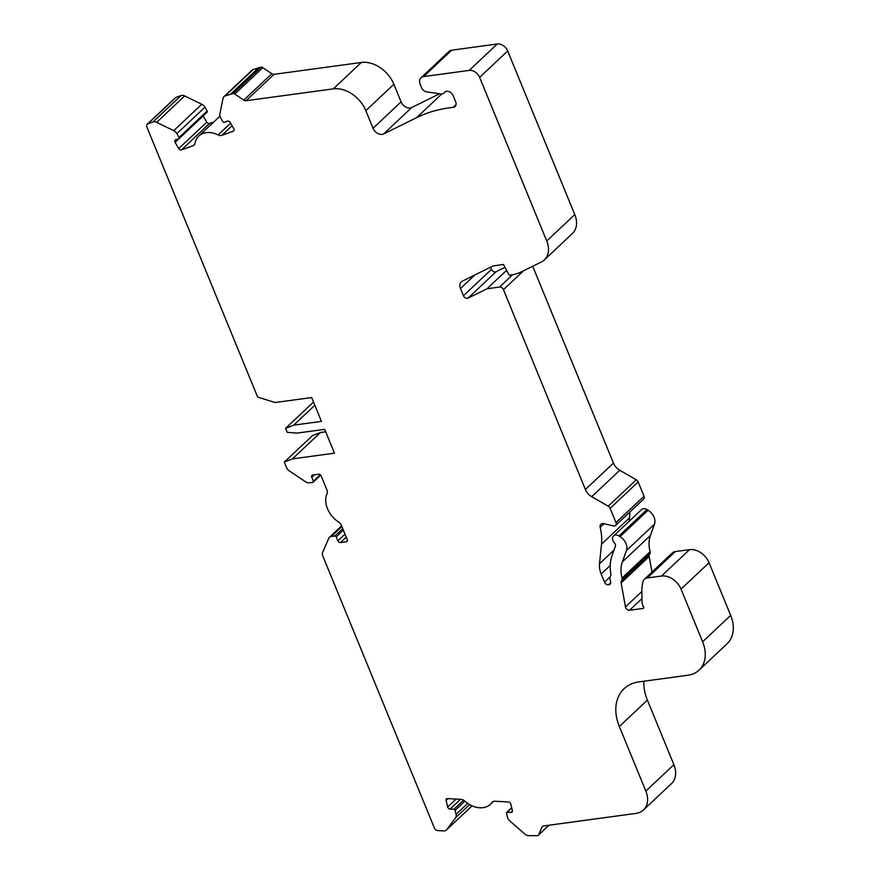 <?xml version="1.0" encoding="UTF-8"?>
<svg xmlns="http://www.w3.org/2000/svg" width="880" height="880" viewBox="0 0 880 880"><rect width="100%" height="100%" fill="white"/><g stroke="black" fill="none" stroke-linecap="round" stroke-linejoin="round"><path stroke-width="1.32" d="M613.58 535.953A5.654 4.147 46.7 0 1 618.937 535.975L620.015 536.635A11.319 8.294 46.7 0 1 626.01 543.62A11.319 8.294 46.7 0 1 626.439 550.572L622.358 561.88A33.946 24.871 -133.3 0 0 622.061 578.039A3.399 2.486 46.7 0 1 621.984 579.788L621.269 581.416A3.399 2.486 -133.3 0 0 621.137 582.89L625.46 606.914A3.399 2.486 -133.3 0 0 629.585 610.269L643.148 608.421A1.133 0.825 -133.3 0 0 643.632 607.31L642.862 605.451A11.319 8.294 46.7 0 1 641.982 601.304L641.872 588.665L642.741 582.527A9.053 6.633 46.7 0 1 644.336 579.326A9.053 6.633 46.7 0 1 647.273 577.973L661.496 576.037A16.973 12.43 46.7 0 1 681.021 589.116L702.614 641.773A33.946 24.871 46.7 0 1 699.05 670.142A33.946 24.871 46.7 0 1 688.006 675.224L638.825 681.912A45.265 33.154 -133.3 0 0 624.096 688.688A45.265 33.154 -133.3 0 0 619.344 726.506L645.832 791.087A22.627 16.577 46.7 0 1 643.456 809.996A22.627 16.577 46.7 0 1 636.097 813.384L543.499 825.968A3.399 2.486 -133.3 0 0 542.388 826.474A3.399 2.486 -133.3 0 0 541.959 827.101L538.527 834.944A2.266 1.661 46.7 0 1 538.241 835.351A2.266 1.661 46.7 0 1 537.504 835.692L528.418 835.615A5.654 4.147 46.7 0 1 524.689 833.965L509.729 820.82A5.654 4.147 46.7 0 1 507.463 817.201L506.473 813.208A1.133 0.825 46.7 0 1 507.177 812.262L510.983 812.471A2.266 1.661 -133.3 0 0 512.05 812.119A2.266 1.661 -133.3 0 0 512.402 810.579L510.796 804.078A2.266 1.661 -133.3 0 0 510.686 803.737A2.266 1.661 -133.3 0 0 508.409 801.977L494.945 801.229A5.654 4.147 -133.3 0 0 492.294 802.109A5.654 4.147 -133.3 0 0 491.92 802.538A22.627 16.577 46.7 0 1 490.391 804.276A22.627 16.577 46.7 0 1 464.739 801.031A5.654 4.147 -133.3 0 0 460.966 799.337L447.513 798.589A2.266 1.661 -133.3 0 0 446.446 798.941A2.266 1.661 -133.3 0 0 446.094 800.481L447.7 806.982A2.266 1.661 -133.3 0 0 450.087 809.083L453.893 809.303A1.133 0.825 46.7 0 1 455.092 810.348L456.082 814.352A5.654 4.147 46.7 0 1 455.554 817.806L446.743 829.642A5.654 4.147 46.7 0 1 446.38 830.038A5.654 4.147 46.7 0 1 443.74 830.918L437.778 830.588A3.399 2.486 46.7 0 1 434.357 827.948L322.806 555.973A5.654 4.147 46.7 0 1 322.674 552.288L328.757 538.351A5.654 4.147 46.7 0 1 329.483 537.317A5.654 4.147 46.7 0 1 331.331 536.47L334.906 535.986A1.133 0.825 46.7 0 1 336.204 536.855L337.843 540.826A2.266 1.661 -133.3 0 0 340.439 542.575L346.258 541.783A2.266 1.661 -133.3 0 0 346.995 541.442A2.266 1.661 -133.3 0 0 347.226 539.55L341.462 525.492A5.654 4.147 -133.3 0 0 338.668 522.126A22.627 16.577 46.7 0 1 327.03 493.746A5.654 4.147 -133.3 0 0 326.92 490.017L321.156 475.97A2.266 1.661 -133.3 0 0 318.549 474.221L312.73 475.013A2.266 1.661 -133.3 0 0 312.004 475.354A2.266 1.661 -133.3 0 0 311.762 477.246L313.39 481.217A1.133 0.825 46.7 0 1 312.906 482.328L309.32 482.823A5.654 4.147 46.7 0 1 305.569 481.789L289.3 470.899A5.654 4.147 46.7 0 1 286.55 467.566L284.306 462.099L292.435 458.887L334.466 453.178L324.687 429.341L296.967 433.103L287.21 432.333L285.571 428.362L293.7 425.161L321.431 421.388L311.652 397.551L274.978 402.523L257.631 397.056L146.883 127.039A3.399 2.486 46.7 0 1 147.246 124.201A3.399 2.486 46.7 0 1 147.906 123.805L152.977 121.968A5.654 4.147 46.7 0 1 156.651 122.342L173.734 130.647A5.654 4.147 46.7 0 1 176.891 133.606L179.113 137.434A1.133 0.825 46.7 0 1 178.86 138.688L175.626 139.854A2.266 1.661 -133.3 0 0 175.186 140.118A2.266 1.661 -133.3 0 0 174.944 142.01A2.266 1.661 -133.3 0 0 175.109 142.351L178.728 148.577A2.266 1.661 -133.3 0 0 181.467 149.908L192.918 145.772A5.654 4.147 -133.3 0 0 194.018 145.112A5.654 4.147 -133.3 0 0 194.975 143.297A22.627 16.577 46.7 0 1 198.825 136.048A22.627 16.577 46.7 0 1 218.119 134.948A5.654 4.147 -133.3 0 0 221.848 135.344L233.299 131.208A2.266 1.661 -133.3 0 0 233.739 130.944A2.266 1.661 -133.3 0 0 233.981 129.052A2.266 1.661 -133.3 0 0 233.805 128.711L230.197 122.485A2.266 1.661 -133.3 0 0 227.458 121.154L224.224 122.331A1.133 0.825 46.7 0 1 222.849 121.66L220.627 117.832A5.654 4.147 46.7 0 1 219.846 114.015L223.014 98.406A5.654 4.147 46.7 0 1 223.96 96.635A5.654 4.147 46.7 0 1 225.06 95.964L233.024 93.577A2.607 1.903 46.7 0 1 234.751 94.05L243.793 100.1A3.399 2.486 -133.3 0 0 246.048 100.716L333.278 88.869A28.292 20.724 46.7 0 1 365.827 110.66L373.043 128.271A7.92 5.808 -133.3 0 0 383.68 133.914L416.625 117.645A169.741 124.344 46.7 0 1 453.101 107.393A5.654 4.147 -133.3 0 0 455.07 106.535A5.654 4.147 -133.3 0 0 455.664 101.805L453.145 95.656A5.654 4.147 -133.3 0 0 444.796 92.147A5.654 4.147 -133.3 0 0 444.466 92.51L444.29 92.73A5.654 4.147 46.7 0 1 443.96 93.093A5.654 4.147 46.7 0 1 440.902 93.929L426.767 91.894A5.654 4.147 46.7 0 1 421.487 87.538L420.2 84.403A7.92 5.808 46.7 0 1 421.036 77.781A7.92 5.808 46.7 0 1 423.61 76.593L469.216 70.4A9.053 6.633 46.7 0 1 479.633 77.374L546.744 240.999A22.627 16.577 46.7 0 1 544.368 259.908A22.627 16.577 46.7 0 1 541.354 261.987L521.477 271.799A56.584 41.448 46.7 0 1 510.598 275.066L509.993 275.154A1.133 0.825 46.7 0 1 508.75 274.395L503.514 264.495L494.395 265.738A11.319 8.294 -133.3 0 0 492.217 266.387L462.352 281.138A7.92 5.808 -133.3 0 0 461.296 281.864A7.92 5.808 -133.3 0 0 460.471 288.486L463.441 295.735A3.399 2.486 -133.3 0 0 468.006 298.155L487.025 288.761L499.543 287.056A3.399 2.486 46.7 0 1 503.448 289.674L585.398 489.5A11.319 8.294 -133.3 0 0 591.712 496.672L608.223 506.187A3.399 2.486 46.7 0 1 610.126 508.343L615.978 522.61A3.399 2.486 46.7 0 1 615.615 525.448A3.399 2.486 46.7 0 1 613.525 525.91L603.68 523.633A4.521 3.311 -133.3 0 0 600.886 524.238A4.521 3.311 -133.3 0 0 600.182 527.318A56.584 41.448 46.7 0 1 601.502 544.192L599.5 563.761A22.627 16.577 -133.3 0 0 601.183 574.013L604.538 582.208A3.399 2.486 -133.3 0 0 608.443 584.826L608.938 584.749A3.399 2.486 -133.3 0 0 610.038 584.243A3.399 2.486 -133.3 0 0 610.61 582.142L609.961 578.512A3.399 2.486 46.7 0 1 610.093 577.038L610.72 575.597A3.399 2.486 -133.3 0 0 610.863 574.112A46.398 33.99 46.7 0 1 612.051 555.555L615.395 546.282A3.399 2.486 -133.3 0 0 615.263 544.203A3.399 2.486 -133.3 0 0 614.405 542.872A5.654 4.147 46.7 0 1 613.58 535.953L641.63 509.553A5.654 4.147 46.7 0 1 646.987 509.575L648.065 510.235A11.319 8.294 46.7 0 1 654.049 517.22A11.319 8.294 46.7 0 1 654.478 524.183L650.408 535.48A33.946 24.871 -133.3 0 0 650.111 551.65A3.399 2.486 46.7 0 1 650.034 553.388L649.319 555.016A3.399 2.486 -133.3 0 0 649.187 556.501L651.992 572.11M206.91 112.288A1.133 0.825 -133.3 0 0 207.163 111.045L204.93 107.206A5.654 4.147 -133.3 0 0 201.784 104.258L184.701 95.942A5.654 4.147 -133.3 0 0 181.027 95.568L175.945 97.405A3.399 2.486 -133.3 0 0 175.296 97.801L147.246 124.201M284.306 462.099L312.356 435.699L320.485 432.498L292.435 458.887M178.728 148.577L206.778 122.177A2.266 1.661 -133.3 0 0 209.517 123.508L213.785 121.968M246.048 100.716L274.098 74.327A3.399 2.486 46.7 0 1 271.843 73.711L262.801 67.65A2.607 1.903 -133.3 0 0 261.074 67.177L253.11 69.575A5.654 4.147 -133.3 0 0 252.01 70.235L223.96 96.635M206.778 122.177L203.159 115.962A2.266 1.661 46.7 0 1 203.137 115.918M230.89 93.863L258.94 67.463M643.907 681.219A45.265 33.154 -133.3 0 0 647.394 700.117L673.882 764.687A22.627 16.577 46.7 0 1 671.506 783.596L643.456 809.996M293.7 425.161L314.82 405.284M285.571 428.362L313.5 402.072M325.688 431.783L320.485 432.498M274.098 74.327L361.328 62.469A28.292 20.724 46.7 0 1 393.877 84.271L401.093 101.871A7.92 5.808 -133.3 0 0 411.73 107.525L439.626 93.742M644.336 579.326L672.375 552.926A9.053 6.633 46.7 0 1 675.323 551.573L689.535 549.648A16.973 12.43 46.7 0 1 709.06 562.727L730.664 615.373A33.946 24.871 46.7 0 1 727.1 643.742L699.05 670.142M421.036 77.781L449.075 51.381A7.92 5.808 46.7 0 1 451.66 50.193L497.266 44A9.053 6.633 46.7 0 1 507.683 50.974L574.783 214.599A22.627 16.577 46.7 0 1 572.407 233.508L544.368 259.908M490.611 267.179L491.491 269.335A3.399 2.486 -133.3 0 0 496.045 271.755L505.01 267.333M487.025 288.761L506.594 270.336M532.708 266.255L613.448 463.1A11.319 8.294 -133.3 0 0 619.762 470.283L636.273 479.787A3.399 2.486 46.7 0 1 638.165 481.943L644.028 496.221A3.399 2.486 46.7 0 1 643.665 499.059L615.615 525.448M629.761 512.138A56.584 41.448 46.7 0 1 629.552 517.792L629.2 521.246M626.439 550.572L654.478 524.183M455.092 810.348L464.871 801.152M179.113 137.434L207.163 111.045M181.467 149.908L209.517 123.508M152.977 121.968L181.027 95.568M156.651 122.342L184.701 95.942M243.793 100.1L271.843 73.711M175.109 142.351L203.159 115.962M233.299 131.208L234.036 130.526M233.024 93.577L261.074 67.177M234.751 94.05L262.801 67.65M173.734 130.647L201.784 104.258M176.891 133.606L204.93 107.206M225.06 95.964L253.11 69.575M147.906 123.805L175.945 97.405M218.119 134.948L230.604 123.2M192.918 145.772L194.744 144.056M221.848 135.344L232.067 125.719M446.743 829.642L472.054 805.816M538.527 834.944L548.845 825.242M541.959 827.101L543.037 826.078M507.177 812.262L511.753 807.961M510.983 812.471L512.457 811.085M491.92 802.538L492.756 801.746M447.7 806.982L456.104 799.073M446.094 800.481L448.074 798.622M450.087 809.083L460.482 799.315M453.893 809.303L463.584 800.184M456.082 814.352L467.731 803.385M455.554 817.806L469.623 804.573M645.832 791.087L673.882 764.687M619.344 726.506L647.394 700.117M365.827 110.66L393.877 84.271M333.278 88.869L361.328 62.469M661.496 576.037L689.535 549.648M647.273 577.973L675.323 551.573M681.021 589.116L709.06 562.727M702.614 641.773L730.664 615.373M331.331 536.47L341.891 526.526M334.906 535.986L342.738 528.605M336.204 536.855L343.365 530.123M337.843 540.826L344.993 534.094M340.439 542.575L346.236 537.119M346.258 541.783L347.369 540.727M311.762 477.246L314.369 474.793M313.39 481.217L320.243 474.771M373.043 128.271L401.093 101.871M383.68 133.914L411.73 107.525M416.625 117.645L441.782 93.973M453.101 107.393L456.049 104.621M444.466 92.51L445.181 91.839M444.29 92.73L445.368 91.718M423.61 76.593L451.66 50.193M469.216 70.4L497.266 44M479.633 77.374L507.683 50.974M546.744 240.999L574.783 214.599M460.471 288.486L474.815 274.978M463.441 295.735L491.491 269.335M468.006 298.155L496.045 271.755M499.543 287.056L512.633 274.736M503.448 289.674L523.501 270.809M585.398 489.5L613.448 463.1M591.712 496.672L619.762 470.283M608.223 506.187L636.273 479.787M610.126 508.343L638.165 481.943M615.978 522.61L644.028 496.221M600.182 527.318L604.021 523.71M601.502 544.192L629.552 517.792M599.5 563.761L614.02 550.099M601.183 574.013L610.203 565.521M604.538 582.208L610.148 576.928M608.443 584.826L610.665 582.736M608.938 584.749L610.61 583.176M618.937 535.975L646.987 509.575M620.015 536.635L648.065 510.235M622.358 561.88L650.408 535.48M622.061 578.039L650.111 551.65M621.984 579.788L650.034 553.388M621.269 581.416L649.319 555.016M621.137 582.89L649.187 556.501M625.46 606.914L641.894 591.459M629.585 610.269L641.96 598.62M643.148 608.421L643.709 607.893M207.13 112.156L179.08 138.556M219.934 116.182L198.825 136.048M472.098 805.838L446.38 830.038M549.021 825.22L538.241 835.351M511.687 807.697L506.649 812.438M493.405 801.427L490.391 804.276M341.627 525.888L329.483 537.317M320.672 475.189L313.269 482.163M445.5 91.641L443.96 93.093"/></g></svg>
